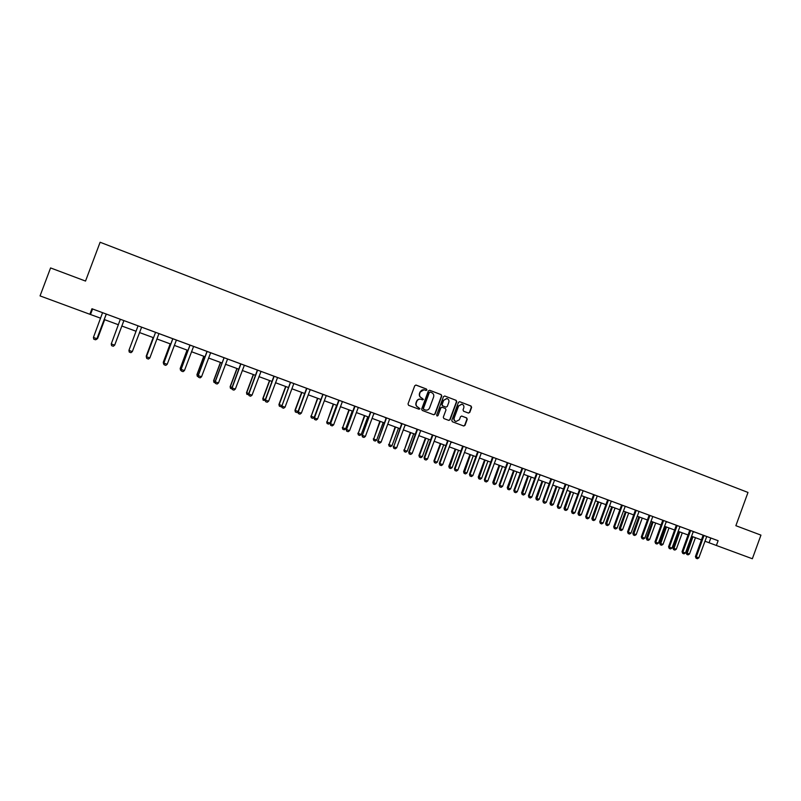 <?xml version="1.0" encoding="UTF-8"?>
<svg xmlns="http://www.w3.org/2000/svg" width="801" height="801" viewBox="0 0 801 801"><rect width="100%" height="100%" fill="white"/><g stroke="black" fill="none" stroke-linecap="round" stroke-linejoin="round"><path stroke-width="1.2" d="M426.903 390.017L426.482 389.046L416.109 385.091L414.748 385.732L408.009 403.944L408.61 405.326L419.013 409.231L419.964 408.78L418.202 407.308C416.37 406.397 415.729 404.936 416.27 402.903L416.83 401.381C417.661 399.609 419.023 398.888 420.895 399.248L422.548 399.859L423.439 399.399L421.666 397.927C419.854 397.016 419.203 395.544 419.744 393.511L420.305 391.989C421.126 390.237 422.467 389.516 424.32 389.857L426.032 390.488L426.903 390.017M425.932 390.447L426.643 389.957L426.222 388.996L415.819 385.031M418.923 409.191L419.704 408.7L418.202 407.308M422.427 399.819L423.168 399.329L421.666 397.927M468.445 413.066L469.766 412.425L471.629 407.389L471.038 406.027L459.674 401.701L458.432 402.362L451.774 420.385L452.365 421.747L463.729 426.012L464.991 425.351L467.243 419.263L466.653 417.902L461.756 416.059L460.505 416.72L459.384 419.744L455.999 421.516C454.387 420.815 453.807 419.584 454.257 417.812L458.633 405.957L461.957 404.175C463.609 404.855 464.21 406.097 463.759 407.899L463.028 409.872L463.619 411.233L468.445 413.066M89.862 314.282L40.05 295.899L50.573 267.935L85.527 281.071L100.115 242.252L747.994 492.445L735.869 525.696L760.95 535.128L752.349 558.748L716.374 545.471L718.117 540.705L91.945 308.745L89.862 314.282L100.646 318.207M441.772 396.024L441.171 394.643L429.626 390.257L428.375 390.918L421.656 409.071L422.257 410.442L433.731 414.758L435.073 414.117L441.772 396.024L440.89 394.583L429.726 390.287M444.795 396.024L456.159 400.36L456.75 401.732L450.092 419.754L448.82 420.415L443.894 418.563L443.293 417.201L446.007 409.882L445.406 408.51L442.102 407.258L440.84 407.929L438.017 415.559L437.126 416.019L436.655 415.048L443.464 396.665L444.705 395.994L456.159 400.36M91.945 308.745L143.159 327.729M143.149 327.739L155.434 332.305M159.069 333.647L223.93 357.677M227.584 359.008L218.493 382.978L217.101 384.029L215.479 383.439L215.099 381.697L223.849 358.257L223.93 357.657L222.408 357.096L290.312 382.257M293.947 383.609L322.733 394.272M326.377 395.624L370.452 411.944M374.097 413.296L386.122 417.752M389.757 419.103L401.661 423.509M405.306 424.86L421.556 430.858M421.546 430.868L447.619 440.53M451.253 441.882L526.157 469.606M525.596 469.416L579.503 489.391M583.148 490.723L574.938 512.75L573.496 513.651L572.134 513.151L572.204 511.749L571.513 511.459L579.423 489.922L578.112 488.86L667.784 522.072L666.132 522.032L658.412 543.138L655.789 542.187L663.598 520.52M666.412 521.581L694.747 532.064L693.115 532.024L685.456 552.99L682.873 552.049L690.622 530.532M693.386 531.574L718.117 540.705M149.827 357.977L148.445 359.058L146.773 358.447L146.463 356.755L155.354 332.896L146.443 356.705L149.827 357.977L158.738 334.147L159.079 333.637L160.631 334.207L155.474 332.295M285.036 407.208L283.634 408.23L282.062 407.649L281.882 406.057L285.036 407.208L293.637 384.1L293.957 383.599L295.459 384.15L288.811 381.697L290.312 382.247L290.232 382.838L281.882 406.057L290.573 382.337M317.546 419.043L316.135 420.044L314.593 419.484L314.443 417.912L317.546 419.043L326.067 396.105L326.387 395.604L327.879 396.165L321.251 393.712L322.733 394.262L322.653 394.843L314.443 417.912L323.053 394.372M365.376 436.455L363.964 437.446L362.452 436.895L362.342 435.354L365.376 436.455L373.787 413.777L375.579 413.827L368.981 411.394L370.452 411.934L370.372 412.515L362.342 435.354L370.843 412.074M381.086 442.172L379.664 443.153L378.162 442.603L378.072 441.071L381.086 442.172L389.456 419.574L389.767 419.083L391.238 419.634L384.65 417.201L386.042 418.312L378.072 441.071L386.533 417.892M396.665 447.849L395.253 448.82L393.762 448.28L393.681 446.758L396.665 447.849L405.006 425.341L406.778 425.391L400.21 422.958L401.581 424.069L393.681 446.758L402.102 423.659M442.733 464.62L441.311 465.571L439.849 465.041L439.809 463.549L442.733 464.62L450.953 442.352L452.705 442.402L446.177 439.989L447.529 441.091L439.318 463.328L439.809 463.549L448.119 440.7M517.256 491.744L515.824 492.675L514.412 492.164L514.432 490.723L522.492 468.845L521.882 468.615L513.831 490.462L517.256 491.744L525.306 469.877L526.157 469.616M704.92 541.196L716.374 545.471M104.13 319.489L118.438 324.765M121.862 326.027L136.08 331.274M139.454 332.525L153.552 337.722M156.936 338.973L170.883 344.12M174.278 345.371L188.085 350.468M191.479 351.719L205.146 356.765M208.54 358.017L222.077 363.013M225.471 364.265L238.878 369.211M242.272 370.473L255.539 375.359M258.943 376.62L272.08 381.466M275.484 382.718L288.49 387.524M291.894 388.775L304.77 393.531M308.185 394.793L320.931 399.489M324.335 400.75L336.961 405.406M340.375 406.668L352.881 411.283M356.295 412.545L368.67 417.111M372.085 418.372L384.34 422.898M387.754 424.16L399.899 428.635M403.314 429.897L415.339 434.332M418.753 435.594L430.658 439.989M434.082 441.251L445.867 445.596M449.291 446.858L460.965 451.173M464.39 452.435L475.944 456.7M479.368 457.962L490.823 462.187M494.247 463.449L505.591 467.634M509.015 468.905L520.25 473.051M523.674 474.312L534.798 478.417M538.222 479.679L549.246 483.744M552.67 485.016L563.584 489.041M567.008 490.302L577.821 494.297M581.246 495.559L591.959 499.514M595.383 500.775L605.997 504.69M609.421 505.952L619.924 509.826M623.358 511.098L633.761 514.933M637.185 516.204L647.498 520.009M650.923 521.271L661.145 525.045M664.57 526.307L674.692 530.042M678.117 531.303L688.139 535.008M691.563 536.269L701.496 539.934M92.556 309.006L90.513 314.463M710.807 538.022L709.085 542.738M424.029 389.787L420.305 391.989M421.406 397.857C419.584 396.946 418.943 395.474 419.484 393.451L420.044 391.939M420.695 399.198L420.635 399.188C418.763 398.828 417.401 399.539 416.57 401.321L416.83 401.381M417.942 407.238C416.12 406.327 415.469 404.865 416.009 402.833L416.57 401.321M433.661 414.728L434.803 414.037L441.491 395.954M430.267 392.1L429.326 392.55L423.439 408.47L423.859 409.441L425.481 410.042C427.364 410.422 428.725 409.712 429.576 407.919L433.601 397.046C434.132 395.023 433.491 393.551 431.679 392.64L430.267 392.1M429.997 392.039L429.326 392.55M425.381 410.012L423.589 409.361L423.168 408.4L429.056 392.49M448.67 420.365L449.802 419.674L456.46 401.661L455.869 400.29M441.892 407.208L440.56 407.849L438.017 415.559M436.996 415.969L437.736 415.479M448.81 402.282C449.261 400.47 448.66 399.218 446.988 398.538L443.654 400.32L442.102 404.515L442.693 405.877L446.007 407.128L447.268 406.467L448.81 402.282M446.758 398.487L443.654 400.32M445.857 407.088L442.412 405.807L441.822 404.445L443.374 400.25M461.756 404.135L458.633 405.957M455.869 421.466L455.709 421.426C454.097 420.735 453.516 419.504 453.967 417.732L458.342 405.887M463.569 425.952L464.69 425.261L466.943 419.183L466.352 417.822L461.596 416.029M468.395 413.046L469.466 412.355L471.318 407.319L470.738 405.957L459.764 401.732M97.081 338.282L97.582 338.463L104.631 319.679M97.642 338.443L96.24 339.544L97.642 338.443L104.681 319.689M106.253 314.062L96.931 338.673L95.509 339.794L93.777 339.173L93.427 337.441L102.558 312.7M106.313 314.082L96.931 338.673M93.427 337.441L96.861 338.693L95.499 339.794M123.664 321.161L114.663 345.171L113.291 346.262L111.589 345.652L111.249 343.929L120.34 319.279M111.249 343.929L114.693 345.141L123.684 321.171M137.962 326.087L128.931 350.367L137.972 326.077M132.315 351.599L130.943 352.69L129.251 352.07L128.931 350.367L132.315 351.599L141.617 327.158M146.663 357.897L146.593 356.315M153.161 337.581L146.223 356.135M153.201 337.591L146.243 356.185L146.533 357.847M164.045 364.215L163.264 362.342L163.955 362.643M170.172 343.859L163.264 362.342M170.243 343.889L163.314 362.402L163.594 364.055M181.276 370.483L180.515 370.212L180.175 368.5L181.186 368.911M187.054 350.087L180.175 368.5M187.144 350.127L180.245 368.57L180.515 370.212M146.773 358.447L146.443 356.705M176.41 340.055L167.199 364.295L165.817 365.376L164.155 364.765L163.815 363.023L172.766 338.703M167.199 364.295L163.865 363.083L172.836 338.723M164.155 364.765L163.815 363.023M193.602 346.422L184.43 370.573L183.049 371.644L181.396 371.043L181.046 369.301L189.957 345.071M184.43 370.573L181.126 369.371L190.057 345.111M181.396 371.043L181.046 369.301M198.378 376.71L197.286 376.3L196.956 374.608L198.288 375.138M203.804 356.275L196.956 374.608M203.925 356.315L197.056 374.698L197.306 376.32M210.663 352.74L201.532 376.8L200.14 377.862L198.508 377.261L198.137 375.519L207.008 351.389M201.532 376.8L198.248 375.609L207.139 351.439M198.508 377.261L198.137 375.519M215.349 382.878L213.947 382.367L213.607 380.675L215.249 381.316M220.425 362.402L213.607 380.675M220.575 362.463L213.737 380.765L213.967 382.377M218.493 382.978L215.239 381.797L224.09 357.717M215.479 383.439L215.099 381.697M232.16 388.916L230.478 388.375L230.127 386.693L232.07 387.444M236.916 368.49L230.127 386.693M237.086 368.55L230.287 386.793L230.508 388.395M244.375 365.226L235.324 389.106L233.932 390.147L232.32 389.556L231.93 387.824L240.721 363.874M235.324 389.106L232.1 387.924L240.901 363.944M232.32 389.556L231.93 387.824M248.801 394.703L246.878 394.352L246.518 392.67L248.771 393.531M253.286 374.528L246.518 392.67M253.486 374.608L246.708 392.78L246.918 394.362M261.026 371.394L252.025 395.183L250.633 396.225L249.031 395.634L248.63 393.902L257.381 370.042M252.025 395.183L248.821 394.022L257.592 370.122M249.031 395.634L248.63 393.902M265.311 400.45L263.159 400.27L262.798 398.588L265.341 399.559M269.526 380.525L262.798 398.588M269.747 380.605L263.008 398.708L263.199 400.29M277.557 377.521L268.595 401.221L267.194 402.242L265.612 401.671L265.201 399.939L273.912 376.17M268.595 401.221L265.421 400.059L274.142 376.26M265.612 401.671L265.201 399.939M281.692 406.157L280.901 406.738L279.319 406.147L278.938 404.475L281.782 405.546M285.647 386.472L278.938 404.475M285.897 386.563L279.179 404.605L279.359 406.167M282.062 407.649L281.642 405.927M297.972 411.804L296.931 412.565L295.349 411.984L294.968 410.312L298.092 411.484M301.637 392.38L294.968 410.312M301.917 392.48L295.229 410.452L295.399 412.004M310.237 389.626L301.356 413.146L299.954 414.157L298.393 413.586L297.952 411.864L306.583 388.275M301.356 413.146L298.222 412.004L306.873 388.385M298.393 413.586L297.952 411.864M317.516 398.237L311.168 416.25L314.212 417.361L320.861 399.469M314.212 417.361L312.831 418.352L311.309 417.792L310.878 416.099M317.817 398.347L311.168 416.25L311.309 417.792M314.593 419.484L314.142 417.752M333.276 404.044L326.978 422.007L330.002 423.108L336.62 405.286M330.002 423.108L328.62 424.089L327.108 423.549L326.658 421.857M333.596 404.165L326.978 422.007L327.108 423.549M342.417 401.541L333.616 424.89L332.205 425.892L330.663 425.331L330.202 423.609L338.763 400.19M333.616 424.89L330.533 423.769L339.103 400.32M330.663 425.331L330.202 423.609M348.916 409.822L342.668 427.724L345.672 428.815L352.26 411.053M345.672 428.815L344.29 429.797L342.788 429.246L342.327 427.554M349.266 409.952L342.668 427.724L342.788 429.246M358.317 407.439L349.556 430.698L348.145 431.689L346.623 431.128L346.152 429.406L354.673 406.087M349.556 430.698L346.503 429.576L355.033 406.217M346.623 431.128L346.152 429.406M364.435 415.549L358.247 433.391L361.221 434.482L367.789 416.78M361.221 434.482L359.839 435.454L358.347 434.913L357.877 433.221M364.815 415.689L358.247 433.391L358.347 434.913M362.452 436.895L361.972 435.173M379.844 421.236L373.707 439.028L376.66 440.099L383.198 422.467M376.66 440.099L375.279 441.071L373.797 440.53L373.316 438.848M380.245 421.386L373.707 439.028L373.797 440.53M378.162 442.603L377.671 440.89M395.133 426.883L389.046 444.615L391.989 445.686L398.487 428.114M391.989 445.686L390.598 446.648L389.126 446.107L388.635 444.425M395.564 427.033L389.046 444.615L389.126 446.107M393.762 448.28L393.261 446.558M410.322 432.48L404.285 450.162L407.198 451.223L413.676 433.721M407.198 451.223L405.807 452.175L404.345 451.644L403.844 449.962M410.763 432.64L404.285 450.162L404.345 451.644M420.745 430.558L412.135 453.476L410.723 454.447L409.241 453.907L408.72 452.195L417.101 429.206M412.135 453.476L409.171 452.395L417.561 429.386M409.241 453.907L408.72 452.195M425.391 438.037L418.943 455.459L419.404 455.669L422.297 456.72L428.745 439.278M422.297 456.72L420.905 457.671L419.454 457.141L418.943 455.459M425.852 438.217L419.404 455.669L419.454 457.141M436.064 436.235L427.494 459.063L426.072 460.034L424.6 459.494L424.079 457.782L432.41 434.883M427.494 459.063L424.55 457.992L432.9 435.063M424.6 459.494L424.079 457.782M440.35 443.564L433.932 460.925L434.412 461.136L437.286 462.177L443.704 444.805M437.286 462.177L435.884 463.118L434.452 462.598L433.932 460.925M440.84 443.744L434.412 461.136L434.452 462.598M439.849 465.041L439.318 463.328M455.198 449.041L448.81 466.342L449.311 466.562L452.165 467.604L458.562 450.282M452.165 467.604L450.763 468.535L449.341 468.014L448.81 466.342M455.709 449.231L449.341 468.014M466.352 447.459L457.852 470.127L456.43 471.068L454.978 470.547L454.437 468.835L462.708 446.107M457.852 470.127L454.958 469.066L463.238 446.297M454.978 470.547L454.437 468.835M469.947 454.487L463.579 471.719L464.099 471.949L466.933 472.98L473.301 455.719M466.933 472.98L465.531 473.912L464.119 473.391L463.579 471.719M470.477 454.678L464.119 473.391M481.331 453.006L472.87 475.584L471.439 476.535L470.007 476.014L469.456 474.302L477.686 451.654M472.87 475.584L469.987 474.542L478.237 451.854M470.007 476.014L469.456 474.302M484.585 459.884L478.247 477.056L478.788 477.296L481.601 478.317L487.939 461.126M481.601 478.317L480.2 479.238L478.798 478.728L478.247 477.056M485.136 460.084L478.798 478.728M496.189 458.512L487.769 481.011L486.347 481.952L484.915 481.431L484.355 479.729L492.545 457.161M487.769 481.011L484.915 479.969L493.126 457.371M484.915 481.431L484.355 479.729M499.113 465.251L492.805 482.362L493.366 482.602L496.159 483.624L502.477 466.492M496.159 483.624L494.758 484.535L493.356 484.034L492.805 482.362M499.684 465.461L493.356 484.034M510.948 463.979L502.567 486.397L501.136 487.328L499.714 486.818L499.143 485.116L507.303 462.628M502.567 486.397L499.734 485.366L507.904 462.848M499.714 486.818L499.143 485.116M513.541 470.567L507.253 487.629L507.844 487.879L510.607 488.89L516.895 471.809M510.607 488.89L509.206 489.801L507.824 489.291L507.253 487.629M514.132 470.788L507.824 489.291M521.882 468.615L521.962 468.054M522.492 468.845L522.572 468.285M514.412 492.164L513.831 490.462M527.859 475.854L521.611 492.855L522.212 493.106L524.965 494.117L531.223 477.096M524.965 494.117L523.554 495.018L522.182 494.517L521.611 492.855M528.48 476.084L522.182 494.517M540.144 474.793L531.834 497.051L530.392 497.972L529 497.471L528.41 495.769L536.5 473.441M531.834 497.051L529.03 496.039L537.141 473.681M529 497.471L528.41 495.769M542.087 481.101L535.859 498.042L536.48 498.302L539.213 499.303L545.451 482.342M539.213 499.303L537.801 500.204L536.33 499.664L535.859 498.042M542.718 481.341L536.44 499.704M554.582 480.139L546.302 502.327L544.87 503.238L543.478 502.738L543.529 501.316L542.888 501.036L550.938 478.788M546.302 502.327L543.529 501.316L551.599 479.038M543.478 502.738L542.888 501.036M556.204 486.317L550.007 503.188L550.647 503.469L553.361 504.45L559.569 487.559M553.361 504.45L551.949 505.351L550.487 504.81L550.007 503.188M556.855 486.557L550.597 504.85M568.91 485.446L560.67 507.554L559.238 508.465L557.856 507.964L557.917 506.552L557.256 506.272L565.276 484.104M560.67 507.554L557.917 506.552L565.957 484.355M557.856 507.964L557.256 506.272M570.232 491.494L564.044 508.305L564.705 508.585L567.408 509.566L573.586 492.735M567.408 509.566L565.997 510.457L564.535 509.927L564.044 508.305M570.903 491.744L564.645 509.967M574.938 512.75L572.204 511.749L580.204 489.631M572.134 513.151L571.513 511.459M584.149 496.63L577.992 513.391L578.672 513.671L581.356 514.653L587.513 497.872M581.356 514.653L579.944 515.534L578.492 515.003L577.992 513.391M584.84 496.88L578.602 515.043M597.276 495.949L589.095 517.907L587.654 518.798L586.302 518.307L586.382 516.915L585.681 516.615L593.641 494.607M589.095 517.907L586.382 516.915L594.352 494.868M586.302 518.307L585.681 516.615M597.977 501.726L591.849 518.427L592.54 518.728L595.203 519.689L601.331 502.968M595.203 519.689L593.791 520.57L592.46 520.089L591.849 518.427M598.687 501.997L592.46 520.089M611.303 501.146L603.163 523.023L601.721 523.914L600.37 523.423L600.46 522.042L599.739 521.741L607.669 499.804M603.163 523.023L600.46 522.042L608.4 500.074M600.37 523.423L599.739 521.741M611.704 506.793L605.596 523.443L606.317 523.744L608.95 524.705L615.058 508.034M608.95 524.705L607.538 525.576L606.217 525.096L605.596 523.443M612.435 507.063L606.217 525.096M625.231 506.312L617.12 528.109L615.679 528.99L614.337 528.51L614.437 527.128L613.696 526.818L621.596 504.96M617.12 528.109L614.437 527.128L622.347 505.241M614.337 528.51L613.696 526.818M625.331 511.829L619.253 528.41L619.994 528.72L622.607 529.671L628.695 513.071M622.607 529.671L621.196 530.542L619.884 530.062L619.253 528.41M626.082 512.099L619.884 530.062M639.058 511.428L630.978 533.156L629.536 534.037L628.204 533.556L628.324 532.184L627.563 531.864L635.423 510.087M630.978 533.156L628.324 532.184L636.194 510.367M628.204 533.556L627.563 531.864M638.868 516.825L632.82 533.356L633.571 533.666L636.174 534.617L642.232 518.067M636.174 534.617L634.752 535.479L633.451 535.008L632.82 533.356M639.639 517.106L633.451 535.008M652.785 516.515L644.745 538.162L643.303 539.043L641.981 538.562L642.102 537.201L641.321 536.88L649.15 515.173M644.745 538.162L642.102 537.201L649.951 515.464M641.981 538.562L641.321 536.88M652.314 521.781L646.287 538.262L647.058 538.572L649.641 539.514L655.679 523.023M649.641 539.514L648.219 540.375L646.928 539.904L646.287 538.262M653.095 522.072L646.928 539.904M658.412 543.138L656.96 544.009L655.659 543.539L655.789 542.187L654.988 541.856L662.787 520.219M655.659 543.539L654.988 541.856M665.661 526.708L659.654 543.128L660.445 543.458L663.008 544.39L669.025 527.949M663.008 544.39L661.596 545.241L660.314 544.77L659.654 543.128M666.462 527.008L660.314 544.77M679.959 526.577L671.979 548.084L670.537 548.945L669.236 548.475L669.376 547.133L668.565 546.793L676.324 525.236M671.979 548.084L669.376 547.133L677.155 525.546M669.236 548.475L668.565 546.793M678.918 531.604L672.94 547.964L673.751 548.295L676.294 549.226L682.282 532.845M676.294 549.226L674.873 550.077L673.601 549.606L672.94 547.964M679.739 531.904L673.601 549.606M685.456 552.99L684.004 553.851L682.712 553.381L682.873 552.049L682.041 551.699L689.771 530.222M682.712 553.381L682.041 551.699M692.094 536.46L686.127 552.77L686.958 553.111L689.481 554.032L695.448 537.701M689.481 554.032L688.069 554.873L686.797 554.412L686.127 552.77M692.925 536.77L686.797 554.412M706.742 536.51L698.832 557.856L697.391 558.718L696.109 558.247L696.269 556.925L695.418 556.575L703.128 535.168M698.832 557.856L696.269 556.925L703.989 535.489M696.109 558.247L695.418 556.575M448.109 440.95L447.599 440.76M448.039 441.271L447.529 441.091M463.218 446.547L462.688 446.357M463.148 446.868L462.618 446.678M478.217 452.104L477.666 451.904M478.147 452.425L477.596 452.225M493.106 457.611L492.535 457.411M493.046 457.932L492.465 457.721M507.884 463.088L507.293 462.868M507.824 463.409L507.223 463.188M522.562 468.525L521.942 468.295M537.121 473.922L536.49 473.681M537.06 474.232L536.42 474.002M551.589 479.268L550.928 479.028M551.519 479.589L550.858 479.348M565.937 484.585L565.266 484.345M565.876 484.905L565.196 484.655M580.184 489.872L579.493 489.611M580.124 490.182L579.423 489.922M594.342 495.108L593.621 494.848M594.272 495.418L593.551 495.158M608.39 500.315L607.649 500.044M608.319 500.625L607.589 500.355M622.337 505.481L621.576 505.201M622.267 505.781L621.516 505.511M636.184 510.607L635.403 510.317M636.114 510.918L635.343 510.627M649.931 515.694L649.14 515.403M649.861 516.004L649.07 515.714M663.588 520.75L662.777 520.46M663.518 521.061L662.707 520.76M677.145 525.776L676.314 525.476M677.075 526.077L676.244 525.776M690.602 530.763L689.761 530.452M690.542 531.063L689.691 530.753M703.969 535.709L703.108 535.398M703.909 536.019L703.048 535.699"/></g></svg>
